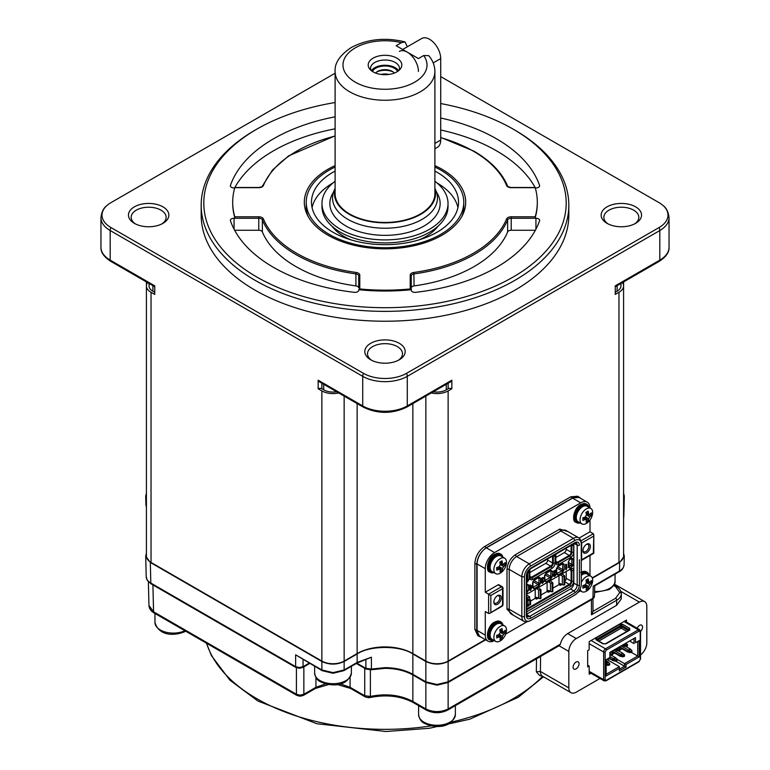 <?xml version="1.0" encoding="UTF-8"?>
<svg xmlns="http://www.w3.org/2000/svg" width="770" height="770" viewBox="0 0 770 770"><rect width="100%" height="100%" fill="white"/><g stroke="black" fill="none" stroke-linecap="round" stroke-linejoin="round"><path stroke-width="1.16" d="M256.872 277.065A181.191 104.614 0 0 0 513.118 277.065A181.191 104.614 0 0 0 513.128 129.119L514.976 130.188A183.818 106.125 180 0 1 514.986 130.197A183.818 106.125 180 0 1 568.818 205.234A183.818 106.125 180 0 1 455.349 303.284A183.818 106.125 180 0 1 255.024 280.28A183.818 106.125 180 0 1 201.182 205.234A183.818 106.125 180 0 1 255.014 130.197L256.872 129.119A181.191 104.614 0 0 0 256.872 277.065M434.896 165.617A80.696 46.585 180 0 1 442.057 169.294A80.696 46.585 180 0 1 462.972 214.224A80.696 46.585 180 0 1 405.944 247.228A80.696 46.585 180 0 1 327.943 235.177A80.696 46.585 180 0 1 307.028 214.224A80.696 46.585 180 0 1 335.104 165.617M335.104 167.032A78.781 45.488 0 0 0 329.291 170.074A78.781 45.488 0 0 0 306.219 202.231L306.219 206.524A78.781 45.488 0 0 0 308.029 216.226M335.104 116.809A157.561 90.966 0 0 0 230.451 185.397A3.677 2.127 0 0 0 230.384 185.811A3.677 2.127 0 0 0 231.452 187.312A3.677 2.127 0 0 0 234.061 187.928L234.725 187.928M234.975 187.928L234.792 187.678A152.306 87.934 0 0 0 232.694 202.231A152.306 87.934 0 0 0 234.792 216.794L234.975 218.256L234.061 218.256A3.677 2.127 0 0 0 230.384 220.374A3.677 2.127 0 0 0 230.451 220.788A157.561 90.966 0 0 0 273.591 267.411A157.561 90.966 0 0 0 354.344 292.321A3.677 2.127 0 0 0 358.743 290.242L359.792 288.952A152.306 87.934 0 0 0 410.208 288.952L411.257 290.242A3.677 2.127 0 0 0 412.335 291.743A3.677 2.127 0 0 0 415.656 292.321A157.561 90.966 0 0 0 539.549 220.788A3.677 2.127 0 0 0 539.616 220.374A3.677 2.127 0 0 0 535.939 218.256L535.025 218.256L535.208 216.794A152.306 87.934 0 0 0 537.306 202.231A152.306 87.934 0 0 0 535.208 187.678L535.025 187.928M358.743 287.97L358.743 275.968L358.743 287.97A3.677 2.127 0 0 0 355.913 285.911A126.049 72.775 180 0 1 295.873 266.555A126.049 72.775 180 0 1 262.358 231.895A3.677 2.127 0 0 0 258.778 230.259L234.629 230.259M398.254 360.35A17.489 10.097 0 0 0 402.489 353.882A17.489 10.097 0 0 0 397.368 346.615A17.489 10.097 0 0 0 378.205 344.459A17.489 10.097 0 0 0 367.511 353.882A17.489 10.097 0 0 0 371.746 360.35M161.921 223.897A17.489 10.097 0 0 0 166.147 217.438A17.489 10.097 0 0 0 161.026 210.172A17.489 10.097 0 0 0 141.863 208.006A17.489 10.097 0 0 0 131.169 217.438A17.489 10.097 0 0 0 135.405 223.897M634.596 223.897A17.489 10.097 0 0 0 638.831 217.438A17.489 10.097 0 0 0 633.71 210.172A17.489 10.097 0 0 0 614.547 208.006A17.489 10.097 0 0 0 603.853 217.438A17.489 10.097 0 0 0 608.079 223.897M635.625 206.851A20.203 11.665 0 0 0 607.058 206.851A20.203 11.665 0 0 0 607.058 223.348L607.058 223.348A20.203 11.665 0 0 0 635.625 223.348A20.203 11.665 0 0 0 635.625 206.851M399.284 343.305A20.203 11.665 0 0 0 370.717 343.305A20.203 11.665 0 0 0 370.717 359.792L370.717 359.792A20.203 11.665 0 0 0 399.284 359.792A20.203 11.665 0 0 0 399.284 343.305M162.942 206.851A20.203 11.665 0 0 0 134.375 206.851A20.203 11.665 0 0 0 134.375 223.348L134.375 223.348A20.203 11.665 0 0 0 162.942 223.348A20.203 11.665 0 0 0 162.942 206.851M201.182 205.234L201.182 215.1A183.818 106.125 0 0 0 255.024 290.146A183.818 106.125 0 0 0 455.349 313.149A183.818 106.125 0 0 0 568.818 215.1L568.818 205.234M535.371 230.259L511.222 230.259A3.677 2.127 0 0 0 507.642 231.895L507.642 219.883A126.049 72.775 180 0 1 414.087 273.899A3.677 2.127 0 0 0 411.257 275.968L411.257 289.713L411.257 275.968A1.049 0.857 180 0 0 410.208 275.111A4.726 2.733 180 0 1 413.846 272.455A125 72.168 0 0 0 506.622 218.892A4.726 2.733 180 0 1 511.222 216.794L535.208 216.794M440.709 76.586L659.072 202.664A30.463 17.585 180 0 1 663.355 205.773A30.463 17.585 180 0 1 659.072 227.535L406.541 373.334A30.463 17.585 180 0 1 363.459 373.334L110.928 227.535A30.463 17.585 180 0 1 106.645 205.773A30.463 17.585 180 0 1 110.928 202.664L335.104 73.237M580.57 498.315L579.454 497.362L572.514 497.969L486.419 547.672C480.596 551.744 477.371 557.316 476.765 564.391L476.765 630.361L479.71 636.675L477.824 635.664L474.869 629.35L476.765 630.361M572.514 497.969L570.685 496.833L484.522 546.585L486.419 547.672M476.765 564.391L474.869 563.303L474.869 629.35M474.869 563.303C475.485 556.229 478.699 550.656 484.522 546.585M570.685 496.833L577.635 496.226L579.454 497.362M481.096 637.165L479.71 636.675M618.965 562.447L618.965 292.282A15.756 9.096 0 0 0 623.585 285.853L623.585 556.017A15.756 9.096 0 0 1 618.965 562.447L592.236 577.875M485.321 639.601L448.13 661.074A15.756 9.096 0 0 1 425.849 661.074L412.855 653.576A39.386 22.744 0 0 0 357.145 653.576L344.151 661.074A15.756 9.096 0 0 1 321.87 661.074L151.035 562.447A15.756 9.096 0 0 1 146.416 556.017L146.416 285.853A15.756 9.096 0 0 0 151.035 292.282L151.035 562.447M618.965 292.282L615.249 294.429L615.249 285.853L659.813 260.125L659.813 230.538A5.255 3.032 -120 0 0 659.072 227.535M663.355 205.773C666.55 208.198 668.447 212.164 669.043 217.669A31.512 18.191 180 0 1 659.813 230.538L407.282 376.338L407.282 405.925L451.846 380.197L451.846 388.773L448.13 390.919L448.13 661.074M321.87 661.074L321.87 390.919L318.154 388.773L318.154 380.197L362.718 405.925L362.718 376.338A5.255 3.032 -60 0 1 363.459 373.334M110.928 227.535A5.255 3.032 120 0 0 110.187 230.538L110.187 260.125L154.751 285.853L154.751 294.429L151.035 292.282M147.494 282.552A15.756 9.096 0 0 0 146.416 285.853L146.416 281.936M623.585 281.936L623.585 285.853A15.756 9.096 0 0 0 622.506 282.552M431.277 392.96A15.756 9.096 0 0 0 448.13 390.919M321.87 390.919A15.756 9.096 0 0 0 338.723 392.96M507.642 231.895A126.049 72.775 180 0 1 414.087 285.911A3.677 2.127 0 0 0 411.257 287.97M535.371 187.928A157.561 90.966 0 0 0 440.709 130.005M535.275 187.928L535.939 187.928A3.677 2.127 0 0 0 539.616 185.811A3.677 2.127 0 0 0 539.549 185.397A157.561 90.966 0 0 0 440.709 118.002M335.104 128.811A157.561 90.966 0 0 0 234.629 187.928M461.971 216.226A78.781 45.488 0 0 0 463.781 206.524L463.781 202.231A78.781 45.488 0 0 0 434.896 167.032M433.346 391.766A13.129 7.585 0 0 0 446.273 389.841L448.13 388.773L448.13 383.229M321.87 383.229L321.87 388.773L323.727 389.841A13.129 7.585 0 0 0 336.654 391.766M321.87 388.773A2.628 1.521 0 0 0 318.154 388.773M451.846 388.773A2.628 1.521 0 0 0 448.13 388.773M615.249 292.282L617.107 291.214A13.129 7.585 0 0 0 620.957 285.853L620.957 283.447M149.043 283.447L149.043 285.853A13.129 7.585 0 0 0 152.893 291.214L154.751 292.282M363.257 407.128C377.752 414.067 392.248 414.067 406.743 407.128A2.628 1.521 60 0 0 407.282 405.925A31.512 18.191 0 0 1 362.718 405.925A2.628 1.521 120 0 0 363.257 407.128L318.78 381.448L318.154 380.197M451.846 380.197L451.22 381.439L406.743 407.128M358.743 289.713A152.306 87.934 0 0 0 411.257 289.713M232.694 202.231L232.694 203.088A152.306 87.934 0 0 0 234.975 218.256L258.778 218.256A3.677 2.127 0 0 1 261.377 218.873A3.677 2.127 0 0 1 262.358 219.883L262.358 231.895M511.222 216.794L511.222 218.256L535.025 218.256A152.306 87.934 0 0 0 537.306 203.088L537.306 202.231M514.986 130.197L513.128 129.119A181.191 104.614 0 0 0 440.709 103.546M335.104 102.525A181.191 104.614 0 0 0 256.872 129.119M333.006 672.634L344.151 669.958A1.579 0.914 60 0 1 343.824 670.67L333.006 673.278L322.197 670.67L295.632 654.818L321.87 669.958L333.006 672.634L333.006 673.278M145.915 504.581L146.416 506.862M356.298 663.461L366.029 669.082L371.323 669.756L385 668.35C395.876 668.437 405.213 670.67 413.009 675.049L426.003 682.557L436.994 685.175L447.976 682.557L592.784 598.944L594.257 596.894M371.4 657.195L356.828 663.163A1.579 0.914 60 0 0 357.145 662.46L357.145 653.98L344.151 661.488L344.151 669.958L357.145 662.46L371.4 657.195L371.4 669.053L385 667.657C395.809 667.763 405.087 669.977 412.855 674.308L425.849 681.816L436.994 684.491L448.13 681.816L592.938 598.213L593.227 586.191L619.465 571.042C622.478 569.251 624.018 567.115 624.085 564.622L624.287 556.142L619.677 562.447L592.371 578.212M344.151 661.488C336.721 664.962 329.291 664.962 321.87 661.488L150.323 562.447L150.824 583.063C147.811 581.273 146.271 579.136 146.204 576.643L147.185 580.224L150.978 583.795L295.786 667.407L299.338 668.254L302.899 667.407L309.723 663.461M146.204 576.769L145.713 556.142L146.416 553.312M146.416 498.681L145.713 496.111L146.416 493.272M623.585 553.312L624.287 556.142M357.145 653.98C369.687 645.308 400.313 645.308 412.855 653.98L425.849 661.488C433.279 664.962 440.709 664.962 448.13 661.488L485.678 639.812M150.323 562.447L145.713 556.142M623.585 493.272L624.287 496.111L623.585 498.681M623.585 518.095L623.796 516.603M594.738 585.306L593.227 586.191M335.104 188.948A50.56 29.193 0 0 0 361.939 219.633A50.56 29.193 0 0 0 420.747 214.301A50.56 29.193 0 0 0 434.896 188.948M434.896 188.4L435.704 190.151A52.466 30.29 180 0 1 437.466 197.948A52.466 30.29 180 0 1 422.104 219.363A52.466 30.29 180 0 1 364.922 225.928A52.466 30.29 180 0 1 332.534 197.948A52.466 30.29 180 0 1 334.296 190.151L335.104 188.4M407.33 46.787L405.068 41.927L401.401 42.677L396.146 45.709L418.428 58.578L423.683 55.536L428.726 55.661C432.73 60.349 434.79 65.604 434.896 71.446A49.896 28.808 180 0 1 420.276 91.813A49.896 28.808 180 0 1 365.904 98.059A49.896 28.808 180 0 1 335.104 71.446L335.104 193.655A49.896 28.808 180 0 0 365.904 220.268A49.896 28.808 180 0 0 420.276 214.031A49.896 28.808 180 0 0 434.896 193.655L434.896 71.446M373.113 58.145A16.805 9.702 0 0 0 369.658 68.973A16.805 9.702 0 0 0 396.887 71.87A16.805 9.702 0 0 0 400.342 68.973A16.805 9.702 0 0 0 394.529 57.019A16.805 9.702 0 0 0 373.113 58.145M399.014 70.359A14.447 8.335 0 0 0 399.447 68.357A14.447 8.335 0 0 0 390.525 60.647A14.447 8.335 0 0 0 374.788 62.457A14.447 8.335 0 0 0 370.553 68.357A14.447 8.335 0 0 0 370.986 70.359M398.571 70.734A14.447 8.335 0 0 0 374.788 67.693A14.447 8.335 0 0 0 371.429 70.734M397.589 71.437A13.129 7.585 0 0 0 375.712 68.222A13.129 7.585 0 0 0 372.411 71.437M394.423 73.044A10.501 6.064 0 0 0 392.431 71.446A10.501 6.064 0 0 0 377.57 71.446L377.57 71.446A10.501 6.064 0 0 0 375.577 73.044M386.819 74.651A13.129 7.585 0 0 0 383.181 74.651M389.062 74.43A10.501 6.064 0 0 0 380.938 74.43M393.249 71.976A13.129 7.585 0 0 0 376.751 71.976M500.115 626.443A8.932 5.159 -60 0 1 504.668 625.943A8.932 5.159 -60 0 1 506.516 629.927A8.932 5.159 -60 0 1 500.288 640.909A8.932 5.159 -60 0 1 495.736 641.41A8.932 5.159 -60 0 1 493.888 637.425A8.932 5.159 -60 0 1 500.115 626.443M495.736 641.41L491.943 639.216A8.932 5.159 -60 0 1 490.095 635.231A8.932 5.159 -60 0 1 493.955 626.193A8.932 5.159 -60 0 1 500.875 623.758L504.668 625.943M503.609 631.766A20.954 12.262 179.3 0 0 505.187 630.303A20.444 15.978 24.5 0 1 505.216 632.853A20.954 12.262 179.3 0 1 503.647 634.326L502.55 636.261A20.954 11.925 59.3 0 1 502.117 638.32A20.444 16.266 -145.3 0 1 501.039 639.033A20.444 16.266 -145.3 0 1 499.894 639.649A20.954 11.925 59.3 0 0 500.317 637.579L499.191 636.963A20.954 12.262 179.3 0 1 496.708 637.907A20.444 4.177 80.6 0 0 496.669 635.356A20.954 12.262 179.3 0 0 499.153 634.413L500.259 632.478A20.954 11.925 59.3 0 0 499.769 629.889A20.444 4.466 158.2 0 0 500.924 629.225A20.444 4.466 158.2 0 0 502.001 628.561A20.954 11.925 59.3 0 1 502.483 631.15L500.028 629.735M500.394 630.457L500.221 632.247M499.047 634.461L497.516 635.452M500.413 632.141L505.216 632.853M500.317 637.579L496.679 635.519M499.047 634.547L502.117 638.32M500.115 558.683A8.932 5.159 -60 0 1 504.668 558.192A8.932 5.159 -60 0 1 506.516 562.177A8.932 5.159 -60 0 1 500.288 573.159A8.932 5.159 -60 0 1 495.736 573.65A8.932 5.159 -60 0 1 493.888 569.665A8.932 5.159 -60 0 1 500.115 558.683M495.736 573.65L491.943 571.465A8.932 5.159 -60 0 1 490.095 567.48A8.932 5.159 -60 0 1 493.955 558.433A8.932 5.159 -60 0 1 500.875 555.998L504.668 558.192M503.609 564.015A20.954 12.262 179.3 0 0 505.187 562.543A20.444 15.978 24.5 0 1 505.216 565.103A20.954 12.262 179.3 0 1 503.647 566.566L502.55 568.51A20.954 11.925 59.3 0 1 502.117 570.57A20.444 16.266 -145.3 0 1 501.039 571.273A20.444 16.266 -145.3 0 1 499.894 571.889A20.954 11.925 59.3 0 0 500.317 569.829L499.191 569.213A20.954 12.262 179.3 0 1 496.708 570.156A20.444 4.177 80.6 0 0 496.669 567.596A20.954 12.262 179.3 0 0 499.153 566.662L500.259 564.718A20.954 11.925 59.3 0 0 499.769 562.129A20.444 4.466 158.2 0 0 500.924 561.465A20.444 4.466 158.2 0 0 502.001 560.81A20.954 11.925 59.3 0 1 502.483 563.399L500.028 561.985M500.394 562.706L500.221 564.497M499.047 566.71L497.516 567.702M500.413 564.381L505.216 565.103M500.317 569.829L496.679 567.76M499.047 566.797L502.117 570.57M581.273 582.563A8.932 5.159 -60 0 1 586.268 576.692A8.932 5.159 -60 0 1 590.821 576.201A8.932 5.159 -60 0 1 592.679 580.185A8.932 5.159 -60 0 1 586.451 591.168A8.932 5.159 -60 0 1 581.899 591.668A8.932 5.159 -60 0 1 580.147 588.8M581.273 575.363A8.932 5.159 -60 0 1 587.038 574.016L590.821 576.201M589.772 582.024A20.954 12.262 179.3 0 0 591.341 580.561A20.444 15.978 24.5 0 1 591.379 583.111A20.954 12.262 179.3 0 1 589.801 584.584L588.703 586.519A20.954 11.925 59.3 0 1 588.28 588.578A20.444 16.266 -145.3 0 1 587.202 589.291A20.444 16.266 -145.3 0 1 586.047 589.907A20.954 11.925 59.3 0 0 586.48 587.837L585.344 587.221A20.954 12.262 179.3 0 1 582.861 588.165A20.444 4.177 80.6 0 0 582.832 585.614A20.954 12.262 179.3 0 0 585.316 584.671L586.413 582.736A20.954 11.925 59.3 0 0 585.932 580.147A20.444 4.466 158.2 0 0 587.077 579.473A20.444 4.466 158.2 0 0 588.155 578.819A20.954 11.925 59.3 0 1 588.646 581.408L586.191 579.993M586.548 580.715L586.384 582.505M585.2 584.719L583.679 585.71M586.567 582.399L591.379 583.111M586.48 587.837L582.832 585.778M585.21 584.805L588.28 588.578M586.268 508.941A8.932 5.159 -60 0 1 590.821 508.45A8.932 5.159 -60 0 1 592.679 512.435A8.932 5.159 -60 0 1 586.451 523.417A8.932 5.159 -60 0 1 581.899 523.908A8.932 5.159 -60 0 1 580.051 519.923A8.932 5.159 -60 0 1 586.268 508.941M581.899 523.908L578.106 521.723A8.932 5.159 -60 0 1 576.258 517.738A8.932 5.159 -60 0 1 580.118 508.691A8.932 5.159 -60 0 1 587.038 506.256L590.821 508.45M589.772 514.273A20.954 12.262 179.3 0 0 591.341 512.801A20.444 15.978 24.5 0 1 591.379 515.361A20.954 12.262 179.3 0 1 589.801 516.824L588.703 518.768A20.954 11.925 59.3 0 1 588.28 520.828A20.444 16.266 -145.3 0 1 587.202 521.531A20.444 16.266 -145.3 0 1 586.047 522.147A20.954 11.925 59.3 0 0 586.48 520.087L585.344 519.471A20.954 12.262 179.3 0 1 582.861 520.414A20.444 4.177 80.6 0 0 582.832 517.854A20.954 12.262 179.3 0 0 585.316 516.92L586.413 514.976A20.954 11.925 59.3 0 0 585.932 512.387A20.444 4.466 158.2 0 0 587.077 511.723A20.444 4.466 158.2 0 0 588.155 511.068A20.954 11.925 59.3 0 1 588.646 513.657L586.191 512.243M586.548 512.964L586.384 514.755M585.2 516.968L583.679 517.96M586.567 514.639L591.379 515.361M586.48 520.087L582.832 518.018M585.21 517.045L588.28 520.828M399.409 51.369A15.756 9.096 60 0 1 411.546 55.584A15.756 9.096 60 0 1 418.428 71.446M402.672 49.482L421.69 38.5A15.756 9.096 60 0 1 433.828 42.725A15.756 9.096 60 0 1 440.709 58.578L440.709 140.053A15.756 9.096 60 0 1 437.447 147.272L434.896 148.735M436.484 192.115A55.142 31.839 180 0 1 423.991 226.034A55.142 31.839 180 0 1 354.97 230.22A55.142 31.839 180 0 1 333.516 192.115M438.043 226.178A57.769 33.351 180 0 1 425.849 236.544A57.769 33.351 180 0 1 419.39 239.759M350.61 239.759A57.769 33.351 180 0 1 331.957 226.178M312.062 207.592A73.525 42.446 180 0 1 333.006 182.933A73.525 42.446 180 0 1 333.073 182.894M436.927 182.894A73.525 42.446 180 0 1 457.938 207.592M434.896 171.055A73.525 42.446 180 0 1 458.525 202.231A73.525 42.446 180 0 1 436.994 232.251A73.525 42.446 180 0 1 356.866 241.453A73.525 42.446 180 0 1 311.475 202.231A73.525 42.446 180 0 1 333.006 172.22A73.525 42.446 180 0 1 335.104 171.055M434.896 181.287A63.025 36.383 180 0 1 448.025 203.521A63.025 36.383 180 0 1 429.564 229.248A63.025 36.383 180 0 1 360.88 237.141A63.025 36.383 180 0 1 321.976 203.521A63.025 36.383 180 0 1 335.104 181.287M448.025 203.521L448.025 206.524A63.025 36.383 180 0 1 429.564 232.251A63.025 36.383 180 0 1 360.88 240.144A63.025 36.383 180 0 1 321.976 206.524L321.976 203.521M306.219 202.231A78.781 45.488 0 0 0 354.855 244.254A78.781 45.488 0 0 0 440.709 234.398A78.781 45.488 0 0 0 463.781 202.231M589.993 507.969A13.129 7.585 120 0 0 587.279 502.194A13.129 7.585 120 0 0 580.715 502.839L494.552 552.581A13.129 7.585 120 0 0 485.273 568.664L485.273 592.246L488.613 594.18L501.424 586.779A1.579 0.914 -60 0 1 502.213 586.702L498.873 584.776A1.579 0.914 -60 0 0 498.084 584.854L501.424 586.779A1.579 0.914 60 0 1 502.213 587.616L502.791 587.279L502.213 586.702M493.811 602.111A5.255 3.032 -60 0 1 497.526 595.682A5.255 3.032 -60 0 1 501.241 597.828A5.255 3.032 -60 0 1 497.526 604.257A5.255 3.032 -60 0 1 493.811 602.111M493.83 601.649A4.206 2.425 120 0 0 494.687 603.179A4.206 2.425 120 0 0 497.921 602.053A4.206 2.425 120 0 0 499.759 597.828A4.206 2.425 120 0 0 498.883 595.903A4.206 2.425 120 0 0 497.131 595.932M582.938 550.656A5.255 3.032 -60 0 1 586.653 544.226A5.255 3.032 -60 0 1 590.369 546.363A5.255 3.032 -60 0 1 586.653 552.802A5.255 3.032 -60 0 1 582.938 550.656M582.967 550.194A4.206 2.425 120 0 0 583.814 551.724A4.206 2.425 120 0 0 587.048 550.598A4.206 2.425 120 0 0 588.886 546.363A4.206 2.425 120 0 0 588.01 544.448A4.206 2.425 120 0 0 586.259 544.477M489.73 613.363L502.213 606.154A1.579 0.914 -120 0 0 502.541 605.432L489.73 613.363L488.613 613.478L485.273 611.544L485.273 635.135A13.129 7.585 120 0 0 487.988 641.14A13.129 7.585 120 0 0 494.35 640.611M505.717 634.047L526.959 621.785M577.924 592.361L580.513 590.869M589.955 575.7A13.129 7.585 120 0 0 589.993 574.67L589.993 555.478M579.117 538.066L589.993 531.791L589.993 520.039M485.273 592.246L498.084 584.854M589.993 531.791L593.343 533.716L593.805 534.736L593.343 553.014L581.639 559.771L581.639 543.043L593.343 536.286M529.346 621.082L527.614 621.621A10.501 6.064 -60 0 1 524.024 621.39A10.501 6.064 -60 0 1 521.848 616.587L521.848 576.701A10.501 6.064 -60 0 1 529.279 563.842L573.467 538.326A10.501 6.064 -60 0 1 578.722 537.807A10.501 6.064 -60 0 1 580.705 540.8L581.109 542.571A8.932 5.159 -60 0 1 581.273 544.111L581.273 583.997A8.932 5.159 -60 0 1 574.959 594.931L530.761 620.447A8.932 5.159 -60 0 1 529.346 621.082A8.932 5.159 -60 0 1 524.447 616.799L524.447 576.923A8.932 5.159 -60 0 1 530.761 565.988L574.959 540.473A8.932 5.159 -60 0 1 581.109 542.571M502.213 606.154L503.003 604.797L503.003 588.068A1.579 0.914 180 0 1 502.541 588.713L502.541 605.432A1.579 0.914 0 0 0 503.003 604.797A1.579 1.29 0 0 1 502.502 605.73M488.613 613.478L488.613 594.18L490.837 595.47L502.541 588.713A1.579 0.914 60 0 0 502.213 587.616M580.83 541.339A1.579 0.914 60 0 1 581.639 543.043A1.579 0.914 -0 0 1 581.215 543.216M581.273 559.925A1.579 0.914 0 0 0 581.639 559.771A1.579 0.914 -120 0 1 581.312 560.493A1.579 1.29 -120 0 1 581.273 560.512L581.35 560.464M579.415 559.771L579.415 585.065C579.136 588.338 577.654 590.908 574.959 592.784A1.579 0.914 -120 0 0 573.843 590.86L570.503 588.925L526.767 614.171M570.503 588.925A4.726 2.733 120 0 0 573.843 583.14L577.182 585.065A4.726 2.733 -60 0 1 573.843 590.86L529.654 616.375A1.579 0.914 60 0 1 530.761 618.3C528.076 619.532 526.584 618.676 526.305 615.731L526.305 575.845C526.584 572.582 528.076 570.002 530.761 568.125L574.959 542.609C577.654 541.377 579.136 542.234 579.415 545.189A1.579 0.914 180 0 1 577.182 545.189L577.182 585.065A1.579 0.914 180 0 0 579.415 585.065M573.843 543.793L573.843 583.14M530.694 585.999L532.253 585.739L530.694 590.253L529.741 590.157L529.741 587.847M530.299 590.484L530.299 587.529L529.096 587.577L529.741 585.017L530.694 585.113L530.694 586.644L532.253 585.739M541.993 580.994L541.233 580.022L541.888 578.116L542.927 577.51L544.072 578.26L542.186 579.463L542.253 580.513L543.091 580.359L542.186 582.418L543.514 581.004L544.072 581.331L542.446 583.362L541.435 578.809M542.147 580.224L543.091 580.359M542.186 583.294L541.368 582.678L541.695 580.821M553.678 572.389L553.12 571.513L555.459 570.166L556.017 570.483L554.063 575.334L554.718 575.835L555.95 574.468L555.372 575.902L554.265 576.538L553.678 575.565L555.497 571.33L553.678 572.389L553.678 571.841L556.017 570.483M554.063 575.537L555.391 574.141L555.95 574.468M554.005 576.47L553.12 575.238L554.506 571.908M566.191 569.762L565.632 569.434L565.632 564.294L566.585 564.391L566.585 568.655L566.97 567.663L566.191 569.762L566.191 564.612L565.632 564.294M529.279 569.752L529.279 579.281L526.767 582.438M526.767 584.16L528.538 584.854L528.538 590.215L526.767 592.948M540.415 583.352L538.933 585.922L534.111 588.713L532.619 587.856L532.619 582.495L534.111 579.925L538.933 577.134L540.415 577.991L540.415 583.352A1.049 0.606 180 0 1 538.933 583.352A1.049 0.606 -60 0 1 538.192 584.642A1.049 0.606 60 0 1 538.933 585.922M552.302 576.489L550.819 579.059L545.988 581.851L544.505 580.994L544.505 575.633L545.988 573.063L550.819 570.272L552.302 571.128L552.302 576.489A1.049 0.606 180 0 1 550.819 576.489A1.049 0.606 -60 0 1 550.078 577.779A1.049 0.606 60 0 1 550.819 579.059M564.189 569.627L562.706 572.206L557.875 574.988L556.392 574.131L556.392 568.77L557.875 566.2L562.706 563.409L564.189 564.266L564.189 569.627A1.049 0.606 180 0 1 562.706 569.627A1.049 0.606 -60 0 1 561.956 570.916A1.049 0.606 60 0 1 562.706 572.206M568.27 561.907L569.762 559.338L571.802 558.163L573.284 559.02L573.284 564.381L571.802 566.951L569.762 568.125L568.27 567.269L568.27 561.907A1.049 0.606 0 0 0 568.578 561.484L569.54 559.819A1.049 0.606 -120 0 0 569.762 559.338M554.737 554.814A4.206 2.425 -60 0 1 555.093 556.229L555.093 563.091A4.206 2.425 -60 0 1 552.119 568.241L532.811 579.387A4.206 2.425 -60 0 1 529.837 577.673L529.837 570.811A4.206 2.425 -60 0 1 530.174 569.011M573.313 544.101A4.206 2.425 -60 0 1 573.66 545.506L573.66 552.369A4.206 2.425 -60 0 1 570.685 557.519L558.799 564.381A4.206 2.425 -60 0 1 555.834 562.658L555.834 555.796A4.206 2.425 -60 0 1 556.181 553.986M573.66 570.599L571.86 570.599A2.936 1.694 120 0 0 569.79 569.396L570.685 568.876A4.206 2.425 -60 0 1 573.66 570.599L573.66 581.312A4.206 2.425 -60 0 1 570.685 586.461L526.767 611.813M529.741 585.017L530.694 585.113M529.741 586.548L530.299 586.865L530.299 585.335M529.096 586.923L530.299 586.865M529.654 587.905L529.654 587.24M541.3 579.213L541.859 579.541M541.233 579.579L541.791 579.906M541.233 580.022L541.791 580.339M541.3 580.416L541.859 580.744M541.493 581.186L542.051 581.504M541.368 581.591L541.926 581.908M541.3 582.062L541.859 582.38M541.3 582.284L541.859 582.601M541.368 582.678L541.926 583.005M543.187 581.196L544.072 581.331M543.052 581.6L543.745 581.514M542.86 581.928L543.61 581.918M542.532 582.226L543.418 582.255M542.273 582.38L543.091 582.543M542.186 582.418L542.831 582.697M542.273 580.185L542.831 580.503M543.274 578.434L543.812 578.742M543.187 577.577L543.938 578.01M542.927 577.51L543.745 577.904M542.667 577.548L543.485 577.837M542.147 577.856L543.225 577.875M541.888 578.116L542.706 578.174M541.628 578.482L542.446 578.434M553.12 571.513L553.678 571.841M553.312 574.362L553.871 574.68M553.187 574.766L553.746 575.084M553.12 575.238L553.678 575.565M553.12 575.46L553.678 575.777M553.187 575.854L553.746 576.181M555.074 574.333L555.632 574.651M554.939 574.738L555.497 575.055M554.747 575.065L555.305 575.392M554.419 575.363L554.978 575.691M554.159 575.517L554.718 575.835M526.767 594.238L570.685 568.876M530.694 587.298L531.791 586.663L530.694 589.377L530.694 587.298M530.896 587.183L530.694 587.693M529.837 572.524L545.805 563.303A2.628 1.521 120 0 0 547.663 560.088L552.552 562.909A2.628 1.521 -60 0 1 550.694 566.133L531.387 577.279A1.049 0.606 60 0 1 531.906 577.837L532.811 579.387M547.663 558.904L547.663 560.088M555.834 557.519L564.372 552.581A2.628 1.521 120 0 0 566.229 549.366L566.229 548.182M552.86 588.174L558.991 584.642L560.291 585.393L561.907 584.459M540.973 595.037L547.104 591.504L548.404 592.255L550.021 591.322M530.578 601.043L535.217 598.357L536.517 599.108L538.134 598.175M564.747 581.273A2.628 1.521 120 0 0 566.229 578.318L566.229 571.456M558.991 584.642L558.991 575.633M547.104 591.504L547.104 582.495M535.217 598.357L535.217 589.358M559.915 585.171L560.079 583.593L562.331 584.7L562.331 576.124L560.271 574.892M548.028 592.034L548.192 590.455L552.119 591.889L552.119 583.313L552.86 582.88L550.242 580.686M550.444 591.562L550.444 582.986L548.384 581.754M536.151 598.896L536.315 597.318L540.232 598.742L540.232 590.166L540.973 589.743L538.355 587.539M538.567 598.425L538.567 589.849L536.507 588.617M526.767 605.913L527.797 606.51L527.797 604.363L529.837 604.902L529.837 600.61L530.578 600.186L529.654 599.002L529.654 596.856L526.767 595.191M527.797 606.51L529.654 604.864M562.331 584.7L564.006 585.027L564.006 576.451L564.747 576.018L562.129 573.823M528.162 604.575L527.797 597.934L526.767 597.337M564.006 576.451L562.331 576.124M564.006 585.027L564.747 584.594L564.747 576.018M552.119 583.313L550.444 582.986M552.86 582.88L552.86 591.456L552.119 591.889M540.232 590.166L538.567 589.849M540.973 589.743L540.973 598.319L540.232 598.742M529.654 596.856L527.797 597.934M529.654 599.002L527.797 600.08M529.837 600.61L528.162 600.292M530.578 600.186L530.578 604.469L529.837 604.902M587.279 502.194L579.107 497.478A13.129 7.585 120 0 0 572.543 498.123L486.38 547.865A13.129 7.585 120 0 0 477.102 563.948L477.102 630.418A13.129 7.585 120 0 0 479.816 636.424L487.988 641.14M640.534 631.506A4.206 2.425 120 0 0 641.679 625.173A4.206 2.425 120 0 0 639.572 625.375A4.206 2.425 120 0 0 637.146 628.233M576.076 662.046A4.206 2.425 120 0 0 573.323 665.742A4.206 2.425 120 0 0 573.968 669.111A4.206 2.425 120 0 0 576.076 668.899A4.206 2.425 120 0 0 578.819 665.203A4.206 2.425 120 0 0 578.174 661.834A4.206 2.425 120 0 0 576.076 662.046M592.977 598.829L593.015 611.332L615.605 598.251L619.754 592.467A1.579 1.29 180 0 1 621.332 593.757A1.579 1.29 180 0 0 621.332 593.757L621.332 593.757C621.255 596.269 619.725 598.415 616.712 600.205L591.485 614.768L591.437 599.724M593.015 611.293L591.514 614.739M640.534 654.952A10.501 6.064 120 0 0 646.819 642.854L646.819 606.404A10.501 6.064 120 0 0 644.644 601.591A10.501 6.064 120 0 0 639.389 602.111L576.258 638.561A10.501 6.064 120 0 0 568.828 651.43L568.828 687.88A10.501 6.064 120 0 0 571.003 692.692A10.501 6.064 120 0 0 576.258 692.172L600.003 678.457M587.674 665.155L589.166 666.06L589.166 674.212L590.898 673.211M589.166 666.06L587.674 666.916L587.674 650.621L589.166 649.764L589.166 641.622L626.482 620.071L626.482 622.073M621.332 593.901L621.207 599.022L616.587 605.326L567.644 633.595L576.258 638.561M340.302 683.866L350.09 687.292L364.73 695.743L370.389 696.426C386.261 693.269 400.419 694.944 412.855 701.451L425.849 708.958C433.279 712.443 440.709 712.443 448.13 708.958A2.628 1.521 -120 0 1 447.591 710.132L559.617 645.452L560.368 644.163C561.551 639.504 563.977 635.981 567.644 633.595M571.003 692.692L542.571 676.272L539.683 675.511L536.344 671.815L540.396 671.459L568.828 687.88M148.379 581.812L148.957 605.499L153.567 611.794L296.421 694.271L300.136 695.166L303.852 694.271L315.931 687.292L325.72 683.866M619.754 592.467L615.605 586.673A1.579 0.914 -60 0 1 616.385 586.596L613.854 585.133M542.571 676.272A10.501 6.064 -60 0 1 540.396 671.459L540.578 656.444M629.85 651.844L630.976 651.892L631.669 650.794L631.775 652.055L631.073 652.46L631.775 651.025L629.85 651.844L628.695 651.083A1.579 0.914 60 0 0 628.618 651.045L628.291 649.996L621.121 645.895M609.869 657.541L606.154 659.688L609.869 657.541L609.869 652.392L635.491 637.599L635.491 642.748L639.206 640.601L637.724 641.458L637.724 656.04L624.537 663.653L617.155 659.389M639.206 640.601L639.206 656.897L626.02 664.51L624.537 663.653L624.537 666.223L615.827 661.199M626.02 664.51L626.02 667.08L624.537 666.223L619.34 669.226M607.453 659.794L609.445 658.639M606.712 659.361L619.34 666.656L606.154 674.26M609.869 652.392L634.008 638.455L634.008 643.604L629.552 641.035M637.724 641.458L635.491 642.748M631.294 652.334L639.206 656.897M612.641 654.221L614.643 653.066M620.071 649.938L622.073 648.773M626.02 667.08L619.34 670.94L619.34 666.656M619.34 668.37L606.154 675.983L606.154 659.688M635.491 637.599L634.008 638.455M589.166 672.2L604.19 680.882L603.641 679.679L606.25 680.324L639.11 661.343L640.226 659.418A1.049 0.606 0 0 0 640.534 658.985L640.534 631.333L639.678 629.696A2.628 1.521 120 0 0 638.369 629.831L623.979 621.515M605.499 680.747L606.25 680.324M611.39 651.516A1.049 0.606 -60 0 1 611.534 651.94L611.534 652.094M609.869 654.019L611.63 654.481L609.869 654.202M609.869 654.952L612.429 654.644L612.323 653.47M612.439 652.845L612.429 653.615L611.322 651.911A2.628 1.521 -120 0 0 611.053 651.709M611.726 654.019L612.429 653.615L611.621 654.481L612.333 654.077L611.63 654.481L609.869 653.268M626.241 642.94A1.049 0.606 -60 0 1 626.395 643.364L626.395 643.518M622.381 645.164L623.96 646.078A2.628 1.521 -120 0 0 624.364 646.261L626.578 646.473L627.281 646.068L627.184 644.894M623.344 644.615L624.133 645.058A1.579 0.914 60 0 1 624.201 645.106L626.482 645.905L624.201 645.356A1.579 0.914 60 0 1 624.133 645.318L623.122 644.74M627.3 644.269L627.281 645.039L626.183 643.335A2.628 1.521 -120 0 0 625.904 643.133M626.578 646.473L626.578 645.443L624.364 644.384A2.628 1.521 -120 0 0 624.085 644.182M626.578 645.443L627.184 645.501M606.154 660.843L607.992 661.902A2.628 1.521 60 0 1 608.396 662.181L609.494 663.884L607.568 664.712L606.413 663.952A1.579 0.914 60 0 0 606.337 663.913L606.154 663.798M606.154 662.941L606.173 662.951A2.628 1.521 60 0 1 606.577 663.24L607.684 664.163M609.513 663.114L609.494 664.914L606.577 665.107A2.628 1.521 60 0 1 606.173 664.924L606.154 664.914M606.413 664.202L607.684 665.472M609.494 664.914L609.513 664.414L609.494 664.914M614.046 659.794L613.834 659.919A1.579 0.914 -120 0 1 613.767 659.88L613.392 660.564A1.049 0.606 -60 0 1 612.65 660.131L612.65 659.88A1.049 0.606 -60 0 1 613.392 658.591L609.869 656.55M613.43 659.428L613.603 658.668A2.628 1.521 60 0 1 613.998 658.947L614.999 660.419L613.834 659.669A1.579 0.914 60 0 0 613.767 659.621L613.392 659.659M611.264 655.212L615.423 657.619A2.628 1.521 60 0 1 615.817 657.898L616.914 659.601L615.115 659.871M616.934 658.822L616.115 660.468L616.818 660.063M613.834 659.919L614.999 660.506L615.115 661.18L613.998 660.824A2.628 1.521 60 0 1 613.603 660.641L613.43 660.544M615.115 661.18L616.914 660.631L616.818 659.447M621.467 655.511L621.265 655.626A1.579 0.914 -120 0 1 621.197 655.588L620.822 656.271A1.049 0.606 -60 0 1 620.081 655.847L620.081 655.588A1.049 0.606 -60 0 1 620.822 654.298L613.69 650.188M620.861 655.135L621.024 654.375A2.628 1.521 60 0 1 621.428 654.664L622.429 656.127L621.265 655.376A1.579 0.914 60 0 0 621.197 655.328L620.822 655.376M618.685 650.929L622.853 653.326A2.628 1.521 60 0 1 623.248 653.605L624.345 655.309L622.545 655.588M624.364 654.538L624.345 656.338L621.428 656.531A2.628 1.521 60 0 1 621.024 656.348L620.861 656.252M621.265 655.626L622.545 656.897M624.345 656.338L624.364 655.838L624.345 656.338M628.898 651.218L628.695 651.343A1.579 0.914 -120 0 1 628.618 651.304L628.253 651.988A1.049 0.606 -60 0 1 627.502 651.555L627.502 651.304A1.049 0.606 -60 0 1 628.253 650.015M626.116 646.636L630.274 649.043A2.628 1.521 60 0 1 630.678 649.322L631.775 651.025L631.795 650.246M628.291 649.996L628.455 650.092A2.628 1.521 60 0 1 628.859 650.371L629.966 651.295M628.695 651.343L629.86 651.93L629.966 652.604L628.859 652.248A2.628 1.521 60 0 1 628.455 652.065L628.291 651.969M629.966 652.604L631.073 652.46M631.775 652.055L631.795 651.555L631.775 652.055M618.82 647.224A1.049 0.606 -60 0 1 618.965 647.657L618.965 647.801M614.951 649.457L616.539 650.371A2.628 1.521 -120 0 0 616.934 650.554L619.147 650.765L619.86 650.361L619.754 649.177M619.147 650.765L616.77 649.649A1.579 0.914 60 0 1 616.703 649.611L615.692 649.023M615.923 648.898L616.703 649.351A1.579 0.914 60 0 1 616.77 649.389L617.935 650.149L619.763 649.784M619.869 648.552L619.86 649.331L618.753 647.628A2.628 1.521 -120 0 0 618.474 647.426M619.157 649.736L616.934 648.677A2.628 1.521 -120 0 0 616.654 648.475M611.726 655.049L612.333 654.077M607.568 664.712L608.685 664.751L609.388 663.74M609.397 664.346L607.568 664.789M614.999 660.419L616.818 660.054L614.999 660.506M622.429 656.127L623.546 656.175L624.249 655.164M622.429 656.213L623.527 656.184M623.642 655.713L624.249 655.771M631.679 650.871L630.976 651.892L629.86 651.93M631.073 651.43L631.679 651.478M535.208 187.678L511.222 187.678A4.726 2.733 180 0 1 506.622 185.58A125 72.168 0 0 0 473.386 151.209A125 72.168 0 0 0 440.709 137.628M234.792 216.794L258.778 216.794A4.726 2.733 180 0 1 262.118 217.592A4.726 2.733 180 0 1 263.378 218.892A125 72.168 0 0 0 356.154 272.455A4.726 2.733 180 0 1 358.406 273.177A4.726 2.733 180 0 1 359.792 275.111L359.792 288.952M258.778 216.794L258.778 230.259M359.792 275.111A1.049 0.857 -0 0 0 358.743 275.968A3.677 2.127 0 0 0 357.665 274.467A3.677 2.127 0 0 0 355.913 273.899L356.154 272.455M355.913 285.911L355.913 273.899A126.049 72.775 180 0 1 295.873 254.552A126.049 72.775 180 0 1 262.358 219.883A1.049 0.837 -22.3 0 1 263.378 218.892M335.104 136.069A125 72.168 0 0 0 263.378 185.58A4.726 2.733 180 0 1 258.778 187.678L234.792 187.678M410.208 288.952L410.208 275.111M106.645 205.773C103.45 208.198 101.553 212.164 100.957 217.669A31.512 18.191 180 0 0 110.187 230.538L362.718 376.338A31.512 18.191 180 0 0 407.282 376.338A5.255 3.032 -120 0 0 406.541 373.334M425.849 661.074L425.849 396.088M412.855 403.596L412.855 653.576M357.145 653.576L357.145 403.596M344.151 396.088L344.151 661.074M100.957 247.257A31.512 18.191 0 0 0 110.187 260.125A2.628 1.521 120 0 0 110.726 261.328C103.95 256.92 100.687 252.233 100.957 247.257L100.957 217.669M615.249 286.738L659.274 261.328A2.628 1.521 60 0 0 659.813 260.125A31.512 18.191 0 0 0 669.043 247.257L669.043 217.669M413.846 272.455L414.087 285.911M535.939 229.171L535.939 218.256M506.622 218.892A1.049 0.837 22.3 0 1 507.642 219.883A3.677 2.127 0 0 1 511.222 218.256L511.222 230.259M539.549 186.225L539.549 185.397M234.061 218.256L234.061 229.171M230.451 185.397L230.451 186.225M262.358 186.302A1.049 0.837 22.3 0 1 263.378 185.58M507.642 186.302A1.049 0.837 157.7 0 0 506.622 185.58M446.273 384.297L446.273 389.841M323.727 384.297L323.727 389.841M617.107 285.67L617.107 291.214M152.893 285.67L152.893 291.214M385 668.35L385 667.657M343.824 670.67L356.828 663.163L365.875 668.341L371.4 669.053A2.628 0.741 78 0 1 371.323 669.756M436.994 684.491L436.994 685.175M447.976 682.557A2.628 1.521 -120 0 0 448.13 681.816L448.13 661.488M150.978 583.795A2.628 1.521 120 0 1 150.824 583.063L295.632 666.666L299.338 667.561L303.053 666.666A2.628 1.521 60 0 1 302.899 667.407M299.338 667.561L299.338 668.254M322.197 670.67A1.579 0.914 120 0 1 321.87 669.958L321.87 661.488M624.085 564.747C623.498 568.164 621.852 570.493 619.147 571.744A1.579 0.914 -120 0 0 619.465 571.042L619.677 562.447M412.855 653.98L412.855 674.308A2.628 1.521 120 0 0 413.009 675.049M426.003 682.557A2.628 1.521 -60 0 1 425.849 681.816L425.849 661.488M295.786 667.407A2.628 1.521 120 0 1 295.632 666.666L295.632 654.818M303.053 659.611L303.053 666.666L309.155 663.143M592.784 598.944A2.628 1.521 -120 0 0 592.938 598.213L594.479 596.076L594.016 597.79M365.875 659.255L365.875 668.341A2.628 1.521 120 0 0 366.029 669.082M401.401 42.677A42.013 24.255 0 0 0 355.288 47.855A42.013 24.255 0 0 0 355.288 82.159A42.013 24.255 0 0 0 414.712 82.159A42.013 24.255 0 0 0 423.683 55.536M493.974 640.39A10.501 6.064 -60 0 1 490.413 640.159A10.501 6.064 -60 0 1 488.786 631.804A10.501 6.064 -60 0 1 495.562 622.545A10.501 6.064 -60 0 1 500.924 621.958A10.501 6.064 -60 0 1 502.897 624.922M502.733 624.826A9.981 5.765 120 0 0 495.938 623.18A9.981 5.765 120 0 0 489.066 634.047A9.981 5.765 120 0 0 493.801 640.293M489.672 639.726C485.668 639.514 487.083 625.808 494.561 622.093L500.182 621.534A10.501 6.064 120 0 0 494.821 622.112A10.501 6.064 120 0 0 488.045 631.381A10.501 6.064 120 0 0 489.672 639.726L491.972 640.659L494.09 640.457M502.55 636.261L499.258 634.365M500.24 632.353L503.647 634.326M487.497 634.701A9.981 5.765 -60 0 1 494.456 622.324M493.974 572.63A10.501 6.064 -60 0 1 490.413 572.399A10.501 6.064 -60 0 1 488.786 564.054A10.501 6.064 -60 0 1 495.562 554.785A10.501 6.064 -60 0 1 500.924 554.207A10.501 6.064 -60 0 1 502.897 557.172M502.733 557.076A9.981 5.765 120 0 0 495.938 555.43A9.981 5.765 120 0 0 489.066 566.297A9.981 5.765 120 0 0 493.801 572.534M489.672 571.975C485.668 571.754 487.083 558.048 494.561 554.333L500.182 553.774A10.501 6.064 120 0 0 494.821 554.362A10.501 6.064 120 0 0 488.045 563.621A10.501 6.064 120 0 0 489.672 571.975L491.972 572.909L494.09 572.707M502.55 568.51L499.258 566.604M500.24 564.603L503.647 566.566M487.497 566.941A9.981 5.765 -60 0 1 494.456 554.573M581.273 573.082A10.501 6.064 -60 0 1 581.725 572.803A10.501 6.064 -60 0 1 587.077 572.216A10.501 6.064 -60 0 1 589.06 575.18M588.896 575.084A9.981 5.765 120 0 0 582.101 573.438A9.981 5.765 120 0 0 581.273 573.987M580.715 572.351L586.336 571.792A10.501 6.064 120 0 0 581.273 572.206M588.703 586.519L585.421 584.622M586.394 582.611L589.801 584.584M580.128 590.648A10.501 6.064 -60 0 1 579.021 590.879M579.175 590.638A9.981 5.765 120 0 0 579.964 590.551M580.128 522.888A10.501 6.064 -60 0 1 576.576 522.657A10.501 6.064 -60 0 1 574.949 514.312A10.501 6.064 -60 0 1 581.725 505.043A10.501 6.064 -60 0 1 587.077 504.466A10.501 6.064 -60 0 1 589.06 507.43M588.896 507.334A9.981 5.765 120 0 0 582.101 505.688A9.981 5.765 120 0 0 575.229 516.554A9.981 5.765 120 0 0 579.964 522.791M575.835 522.233C571.821 522.012 573.246 508.306 580.715 504.591L586.336 504.032A10.501 6.064 120 0 0 580.984 504.619A10.501 6.064 120 0 0 574.199 513.879A10.501 6.064 120 0 0 575.835 522.233L578.135 523.167L580.253 522.965M588.703 518.768L585.421 516.863M586.394 514.861L589.801 516.824M573.66 517.199A9.981 5.765 -60 0 1 580.619 504.831M440.709 58.578L433.192 62.919M440.709 140.053L434.896 143.412M320.012 680.584A18.384 10.616 0 0 0 340.042 682.884A18.384 10.616 0 0 0 351.389 673.076C346.818 688.255 329.098 685.954 320.551 681.777C317.384 680.42 315.411 677.513 314.632 673.076A18.384 10.616 0 0 0 320.012 680.584M423.991 722.173A18.384 10.616 0 0 0 444.021 724.474A18.384 10.616 0 0 0 455.368 714.675C450.797 729.854 433.077 727.554 424.539 723.376C421.363 722.01 419.39 719.113 418.611 714.675A18.384 10.616 0 0 0 423.991 722.173M594.594 591.427A18.384 10.616 0 0 0 609.667 588.396A18.384 10.616 0 0 0 615.047 580.888C615.577 583.381 613.603 586.288 609.118 589.589L594.565 592.534M185.791 631.188C177.244 635.365 159.525 637.666 154.953 622.487A18.384 10.616 -0 0 0 165.415 632.064A18.384 10.616 -0 0 0 184.887 630.736M513.272 615.182L506.997 609.291L506.997 569.415C507.526 563.149 510.375 558.221 515.534 554.621L559.732 529.106L567.971 531.598M515.534 554.621A1.579 0.914 -120 0 0 516.651 556.546A10.501 6.064 120 0 0 509.22 569.415A1.579 0.914 -0 0 0 506.997 569.415M524.447 576.923L521.848 576.701L509.22 569.415L509.22 609.291A1.579 0.914 0 0 0 506.997 609.291M524.447 616.799L521.848 616.587L509.22 609.291A10.501 6.064 120 0 0 511.396 614.104L524.024 621.39M578.722 537.807L566.094 530.511A10.501 6.064 120 0 0 560.849 531.04A1.579 0.914 60 0 1 559.732 529.106M574.959 540.473L573.467 538.326L560.849 531.04L516.651 556.546L529.279 563.842L530.761 565.988M580.753 540.983L593.343 533.716M490.837 612.188L490.837 595.47M574.959 592.784L530.761 618.3M574.959 542.609A1.579 0.914 60 0 1 574.632 543.331L576.21 543.023A4.726 2.733 -60 0 1 577.182 545.189L574.304 543.524M530.761 568.125A1.579 0.914 60 0 1 530.434 568.847L574.632 543.331M526.305 575.845A1.579 0.914 -0 0 0 526.767 575.2L530.434 568.847M526.305 615.731A1.579 0.914 0 0 0 526.767 615.086L526.767 575.2M526.767 614.71L529.654 616.375A4.726 2.733 -60 0 1 527.286 616.606L526.767 615.086M527.797 581.851A1.049 0.606 -120 0 0 527.046 580.561L526.767 580.724M529.279 579.281A1.049 0.606 180 0 1 527.797 579.281A1.049 0.606 -60 0 1 527.046 580.561L526.767 580.407M527.797 571.725L527.797 579.281L526.767 578.684M526.767 591.947A1.049 0.606 60 0 1 527.046 592.784M528.538 590.215A1.049 0.606 180 0 1 527.046 590.215A1.049 0.606 -60 0 1 526.767 591.052M528.538 584.854A1.049 0.606 180 0 1 527.046 584.854L526.767 590.051M527.046 583.997A1.049 0.606 60 0 1 526.834 584.478L526.834 584.372M540.415 577.991A1.049 0.606 180 0 1 538.933 577.991L538.933 583.352L533.86 580.426M538.933 577.134A1.049 0.606 60 0 1 538.721 577.615L538.721 577.51M534.111 579.925A1.049 0.606 60 0 1 533.889 580.407L538.721 577.615M532.619 582.495A1.049 0.606 -0 0 0 532.927 582.062L533.889 580.407M532.619 587.856A1.049 0.606 0 0 0 532.927 587.423L532.927 582.062M534.111 588.713A1.049 0.606 -120 0 0 533.36 587.423A1.049 0.606 -60 0 1 532.917 587.51M532.994 581.639L538.192 584.642L532.927 587.173M552.302 571.128A1.049 0.606 180 0 1 550.819 571.128L550.819 576.489L545.738 573.563M550.819 570.272A1.049 0.606 60 0 1 550.598 570.753L550.598 570.647M545.988 573.063A1.049 0.606 60 0 1 545.776 573.544L550.598 570.753M544.505 575.633A1.049 0.606 -0 0 0 544.813 575.209L545.776 573.544M544.505 580.994A1.049 0.606 0 0 0 544.813 580.561L544.813 575.209M545.988 581.851A1.049 0.606 -120 0 0 545.247 580.561A1.049 0.606 -60 0 1 544.804 580.647M544.881 574.776L550.078 577.779L544.813 580.31M564.189 564.266A1.049 0.606 180 0 1 562.706 564.266L562.706 569.627L557.624 566.701M562.706 563.409A1.049 0.606 60 0 1 562.485 563.89L562.485 563.784M557.875 566.2A1.049 0.606 60 0 1 557.653 566.682L562.485 563.89M556.392 568.77A1.049 0.606 -0 0 0 556.7 568.347L557.653 566.682M556.392 574.131A1.049 0.606 0 0 0 556.7 573.708L556.7 568.347M557.875 574.988A1.049 0.606 -120 0 0 557.134 573.708A1.049 0.606 -60 0 1 556.681 573.785M556.768 567.923L561.956 570.916L556.7 573.448M568.27 567.269A1.049 0.606 0 0 0 568.578 566.845L568.578 561.484M569.762 568.125A1.049 0.606 -120 0 0 569.011 566.845A1.049 0.606 -60 0 1 568.568 566.932M571.802 566.951A1.049 0.606 -120 0 0 571.061 565.661L568.578 566.595M573.284 564.381A1.049 0.606 180 0 1 571.802 564.381A1.049 0.606 -60 0 1 571.061 565.661L568.578 564.237M573.284 559.02A1.049 0.606 180 0 1 571.802 559.02L571.802 564.381L568.578 562.514M552.119 568.241L551.224 566.682L531.906 577.837A2.936 1.694 120 0 1 529.837 576.634L530.068 577.404A2.628 1.521 -60 0 0 531.387 577.279L529.837 576.384M545.805 563.303L550.694 566.133A1.049 0.606 -120 0 1 551.224 566.682A2.936 1.694 120 0 0 553.293 563.091L555.093 563.091M555.093 556.229L553.293 556.229L553.293 563.091A1.049 0.606 180 0 1 552.552 562.909L552.552 556.084A1.049 0.606 180 0 0 553.293 556.229A2.936 1.694 120 0 0 553.235 555.69M573.66 545.506L571.86 545.506L571.86 552.369L573.66 552.369M571.148 545.343A1.049 0.606 180 0 0 571.86 545.506A2.936 1.694 120 0 0 571.802 544.968M570.685 557.519L569.79 555.959L557.904 562.822A1.049 0.606 -120 0 0 557.384 562.273A2.628 1.521 -60 0 1 556.065 562.398L555.834 561.628A2.936 1.694 120 0 0 557.904 562.822L558.799 564.381M564.372 552.581L569.261 555.411A1.049 0.606 -120 0 1 569.79 555.959A2.936 1.694 120 0 0 571.86 552.369A1.049 0.606 0 0 1 571.119 552.196A2.628 1.521 -60 0 1 569.261 555.411L557.384 562.273L555.834 561.378M570.685 586.461L569.79 584.911L526.767 609.744M569.79 569.396L570.58 569.213A2.628 1.521 -60 0 1 571.119 570.416A1.049 0.606 180 0 0 571.86 570.599L571.86 581.312A1.049 0.606 180 0 1 571.119 581.138A2.628 1.521 -60 0 1 569.261 584.353A1.049 0.606 -120 0 1 569.79 584.911A2.936 1.694 120 0 0 571.86 581.312L573.66 581.312M571.119 545.362L571.119 552.196L566.229 549.366M564.747 581.745L569.261 584.353L526.767 608.887M569.569 569.521L571.119 570.416L571.119 581.138L566.229 578.318M562.331 573.987L560.473 575.055M560.473 583.631L559.915 583.949M550.444 580.84L548.587 581.918M548.587 590.494L548.028 590.811M538.567 587.702L536.709 588.781M536.709 597.356L536.151 597.674M580.715 502.839L572.543 498.123M494.552 552.581L486.38 547.865M485.273 568.664L477.102 563.948M477.102 630.418L485.273 635.135M615.605 586.673L613.613 585.527M615.605 598.251A1.579 0.914 60 0 1 616.712 600.186A1.579 0.914 60 0 1 616.712 600.205L616.587 605.326M300.136 695.166L300.136 696.234L303.303 695.445A2.628 1.521 -120 0 0 303.852 694.271L303.852 666.859M368.445 696.648L368.445 697.716L370.004 697.533A2.628 0.799 -103 0 0 370.389 696.426L370.389 669.9M206.62 643.277A181.268 104.653 0 0 0 256.824 698.688A181.268 104.653 0 0 0 431.392 725.86M451.374 722.077A181.268 104.653 0 0 0 542.667 676.329M448.13 682.461L448.13 708.958L560.368 644.163M536.344 671.815L536.507 658.793M152.912 584.921L153.567 611.794A2.628 1.521 -60 0 0 154.106 612.968C150.93 611.168 149.216 608.675 148.957 605.499M300.136 696.234L296.96 695.445A2.628 1.521 -60 0 1 296.421 694.271L296.421 667.715M412.855 674.953L412.855 701.451A2.628 1.521 -60 0 0 413.394 702.625L426.397 710.132A2.628 1.521 -60 0 1 425.849 708.958L425.849 682.461M568.828 651.43L559.049 645.78M639.389 602.111L620.899 591.437M328.79 684.491L315.382 688.467A2.628 1.521 -120 0 0 315.931 687.292L315.931 677.504M350.09 677.504L350.09 687.292A2.628 1.521 -60 0 0 350.639 688.467L365.269 696.917A2.628 1.521 -60 0 1 364.73 695.743L364.73 668.331M597.366 640.207L620.447 626.876L620.447 625.596A1.049 0.606 180 0 1 621.939 625.596L621.939 626.876L628.31 630.563M596.384 639.658A1.049 0.606 180 0 1 596.683 639.312L596.683 639.822M622.68 624.306L629.735 628.378L629.735 630.091L605.971 643.816L602.997 643.816L595.942 639.745L595.942 638.032A1.049 0.606 60 0 1 596.683 639.312L620.447 625.596A1.049 0.606 -120 0 0 619.706 624.306L622.68 624.306A1.049 0.606 120 0 0 621.939 625.596L628.994 629.668A1.049 0.606 180 0 1 629.292 630.014M628.994 630.168L628.994 629.668A1.049 0.606 120 0 1 629.735 628.378M626.828 631.419L621.197 628.166A1.049 0.606 120 0 0 621.939 626.876A1.049 0.606 0 0 0 620.447 626.876A1.049 0.606 -120 0 0 621.197 628.166L598.848 641.063M595.942 638.032L619.706 624.306M629.735 630.091A1.049 0.606 -120 0 0 629.206 630.043L605.441 643.768L603.516 643.768L596.375 639.745M605.971 643.816A1.049 0.606 -120 0 0 605.441 643.768M602.997 643.816A1.049 0.606 -60 0 1 603.516 643.768M595.942 639.745A1.049 0.606 -60 0 1 596.461 639.687M640.226 659.418L640.226 631.756L639.11 631.111L606.25 650.092L605.133 652.017A1.049 0.606 180 0 1 603.641 652.017A2.628 1.521 -60 0 1 605.499 648.802L591.11 640.496M606.25 650.092A1.049 0.606 -120 0 0 605.499 648.802L638.369 629.831A1.049 0.606 -120 0 1 639.11 631.111M603.651 679.679L589.166 671.315L603.641 679.679L603.641 652.017L589.166 643.653M604.219 680.892L606.019 680.805L638.898 661.825A1.049 0.606 -120 0 0 639.11 661.343M605.133 679.679L605.133 652.017M610.504 654.519L610.62 655.203M611.322 651.911L609.869 652.758M610.62 653.894L610.504 654.433M625.365 645.943L625.481 646.617M626.183 643.335L624.364 644.384M625.481 645.318L625.365 645.857M607.992 661.902L606.173 662.951M606.577 663.24L608.396 662.181M609.234 657.907L612.65 659.88M609.012 658.032L612.65 660.131M615.423 657.619L613.603 658.668M613.998 658.947L615.817 657.898M612.208 651.045L620.081 655.588M611.986 651.17L620.081 655.847M622.853 653.326L621.024 654.375M621.428 654.664L623.248 653.605M619.629 646.752L627.502 651.304M619.407 646.887L627.502 651.555M630.274 649.043L628.455 650.092M628.859 650.371L630.678 649.322M617.935 650.226L618.05 650.91M618.753 647.628L616.934 648.677M618.05 649.601L617.935 650.149M608.791 665.318L608.791 664.298M616.221 661.035L616.221 660.006M623.546 656.175L623.642 656.743M535.102 187.485L511.222 187.485C508.393 186.927 507.18 186.446 507.594 186.042C501.905 172.547 490.683 160.92 473.916 151.151L440.709 137.397M234.898 187.485L258.778 187.485C261.608 186.927 262.82 186.446 262.406 186.042L272.474 170.055L288.567 155.896L335.104 135.838M110.726 261.328L154.751 286.738M659.274 261.328C666.05 256.92 669.313 252.233 669.043 247.257M145.915 504.745L146.416 507.055M145.915 504.706L145.713 496.111M623.796 516.737L624.287 496.111M623.787 516.766L623.585 518.287M594.479 596.124L594.729 585.845M619.147 571.744L594.392 586.037M405.068 41.927C385.462 37.143 367.56 38.991 351.351 47.471C339.926 55.094 334.517 63.082 335.104 71.446M500.182 621.534L502.136 623.055L503.022 624.99M502.877 631.9L499.826 630.13M500.057 636.925L497.102 635.212M500.182 553.774L502.136 555.305L503.022 557.239M502.877 564.14L499.826 562.379M500.057 569.165L497.102 567.461M586.336 571.792L588.299 573.313L589.185 575.248M589.04 582.149L585.989 580.388M586.22 587.183L583.256 585.47M581.899 591.668L579.415 590.234M578.973 590.937L580.253 590.715M586.336 504.032L588.299 505.563L589.185 507.497M589.04 514.399L585.989 512.637M586.22 519.423L583.256 517.71M351.389 673.076L351.389 666.291M314.632 673.076L314.632 666.3M455.368 714.675L455.368 705.638M418.611 714.675L418.611 705.638M615.047 580.888L615.047 574.112M154.953 622.487L154.953 613.449M502.791 587.279L503.003 588.068M581.312 560.493L593.805 553.284L593.805 534.736M569.54 559.819L571.581 558.635M543.447 676.782L518.335 697.245L469.835 719.17L429.188 728.304L386.011 731.5L316.826 723.713L257.911 701.037L229.893 680.179L211.403 655.588L206.447 643.181M447.591 710.132C440.527 713.549 433.462 713.549 426.397 710.132M413.394 702.625C400.814 695.974 386.347 694.28 370.004 697.533M368.445 697.716L365.269 696.917M350.639 688.467L337.231 684.491M303.303 695.445L315.382 688.467M296.96 695.445L154.106 612.968M644.644 601.591L614.373 584.112M621.332 593.757C620.745 590.176 619.099 587.799 616.385 586.596M639.678 629.696L624.749 621.072M638.898 661.825L640.534 658.985M612.872 660.612L608.704 658.215M620.293 656.329L611.678 651.353M627.723 652.036L619.099 647.06M612.554 653.73L612.66 654.336M612.65 653.326L612.554 653.807M627.415 645.154L627.512 645.76M627.512 644.75L627.406 645.231M609.619 664L609.725 664.606M617.049 659.707L617.155 660.323M624.48 655.424L624.586 656.03M631.9 651.131L632.006 651.738M619.985 649.437L620.091 650.044M609.725 663.596L609.619 664.077M624.576 655.02L624.47 655.501"/></g></svg>
